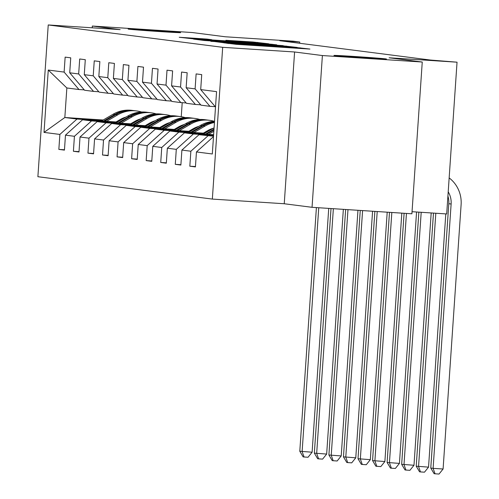 <?xml version="1.0" encoding="UTF-8"?>
<svg xmlns="http://www.w3.org/2000/svg" width="499" height="499" viewBox="0 0 499 499"><rect width="100%" height="100%" fill="white"/><g stroke="black" fill="none" stroke-linecap="round" stroke-linejoin="round"><path stroke-width="0.75" d="M223.77 42.808L236.233 44.336L309.923 49.07L296.699 47.542L223.77 42.808M160.366 31.612A26.316 0.368 3.9 0 0 180.644 32.635A26.316 0.368 3.9 0 0 148.421 30.077A26.316 0.368 3.9 0 0 128.143 29.054A26.316 0.368 3.9 0 0 160.366 31.612M366.166 57.996A26.316 0.368 3.9 0 0 386.444 59.025A26.316 0.368 3.9 0 0 354.221 56.468A26.316 0.368 3.9 0 0 333.943 55.445A26.316 0.368 3.9 0 0 366.166 57.996M206.979 39.078L179.235 37.269L194.978 39.047L268.668 43.781L252.918 42.003L225.891 40.294L260.54 43.095L252.22 42.677L192.533 38.616L211.713 39.695L206.979 39.078L206.96 39.427M322.391 55.551L294.591 51.983L284.243 203.748L312.043 207.31L322.391 55.551L422.254 62.026L389.133 57.784L457.04 62.188L430.537 60.055L279.783 40.725L299.756 42.022L293.225 41.18L225.317 36.776L192.196 32.529L92.334 26.048L92.215 27.807M294.591 51.983L222.685 47.318L48.235 24.95L120.134 29.616L92.334 26.048M210.821 41.074L223.458 42.696L297.148 47.43L281.399 45.652L210.809 41.323M204.384 40.5L193.581 39.109L196.581 39.246L267.158 43.831L276.727 44.816L245.059 43.057L283.151 45.634L204.384 40.5M422.254 62.026L411.906 213.79L312.043 207.31M222.685 47.318L212.343 199.082L37.887 176.715L48.235 24.95M64.471 149.769L58.851 149.401L64.446 150.118L65.469 135.148L74.426 136.296L73.403 151.272L79.004 151.989L80.021 137.013L88.978 138.167L87.961 153.137L93.556 153.854L94.579 138.884L103.53 140.032L102.513 155.002L108.108 155.719L109.131 140.749L118.088 141.897L117.065 156.867L122.66 157.584L123.683 142.614L132.64 143.762L131.617 158.732L137.219 159.449L138.235 144.479L147.193 145.627L146.17 160.597L151.771 161.314L152.788 146.344L161.745 147.492L160.728 162.468L166.323 163.185L167.346 148.209L176.297 149.363L175.28 164.333L180.875 165.05L181.898 150.08L190.855 151.228L189.832 166.198L195.427 166.916L196.45 151.946L212.312 153.979L216.56 91.635L200.698 89.602L201.721 74.625L196.126 73.908L195.103 88.878L209.96 106.324L201.01 105.177L186.146 87.73L187.169 72.76L181.567 72.043L180.551 87.013L195.408 104.459L186.451 103.312L171.594 85.865L172.617 70.895L167.015 70.178L165.999 85.148L180.856 102.594L171.899 101.447L157.042 84L158.058 69.03L152.463 68.313L151.44 83.283L166.304 100.723L157.347 99.575L142.489 82.135L143.506 67.165L137.911 66.448L136.888 81.418L151.752 98.858L142.795 97.71L127.931 80.27L128.954 65.3L123.359 64.577L122.336 79.553L137.194 96.993L128.237 95.845L113.379 78.405L114.402 63.429L108.801 62.712L107.784 77.682L122.642 95.128L113.685 93.98L98.827 76.534L99.85 61.564L94.249 60.847L93.232 75.817L108.09 93.263L99.133 92.115L84.275 74.669L85.292 59.699L79.697 58.982L78.674 73.952L93.538 91.398L84.581 90.25L69.723 72.804L70.739 57.834L65.144 57.117L64.121 72.087L78.979 89.527L66.854 87.974L64.839 117.508L76.971 119.061L102.008 120.689M58.851 149.401L59.874 134.431L44.012 132.397L48.266 70.053L64.121 72.087M69.723 72.804L78.674 73.952M84.275 74.669L93.232 75.817M98.827 76.534L107.784 77.682M113.379 78.405L122.336 79.553M127.931 80.27L136.888 81.418M142.489 82.135L151.44 83.283M157.042 84L165.999 85.148M171.594 85.865L180.551 87.013M186.146 87.73L195.103 88.878M116.56 122.554L91.523 120.926L82.566 119.779L117.44 122.043M132.029 122.991L133.42 123.078M148.003 124.026L149.394 124.114M131.15 123.496L132.541 123.59M147.13 124.538L148.521 124.625M98.814 91.741L93.538 91.398M82.566 119.779L65.469 135.148M91.523 120.926L74.426 136.296M131.118 124.419L106.075 122.791L97.118 121.644L131.992 123.908M146.581 124.856L147.972 124.943M162.562 125.891L163.953 125.979M145.702 125.368L147.093 125.455M161.682 126.403L163.073 126.49M113.367 93.606L108.09 93.263M97.118 121.644L80.021 137.013M106.075 122.791L88.978 138.167M145.671 126.284L120.627 124.663L111.67 123.509L146.544 125.773M161.133 126.721L162.524 126.808M177.114 127.756L178.505 127.85M160.26 127.233L161.645 127.32M176.234 128.268L177.625 128.355M127.919 95.471L122.642 95.128M111.67 123.509L94.579 138.884M120.627 124.663L103.53 140.032M160.223 128.149L135.185 126.528L126.228 125.38L161.102 127.638M175.685 128.586L177.076 128.68M191.666 129.621L193.057 129.715M174.812 129.098L176.203 129.185M190.786 130.133L192.177 130.227M142.471 97.336L137.194 96.993M126.228 125.38L109.131 140.749M135.185 126.528L118.088 141.897M174.775 130.014L149.737 128.393L140.78 127.245L175.654 129.509M190.244 130.451L191.628 130.545M206.218 131.493L207.609 131.58M189.364 130.963L190.755 131.056M205.345 131.998L206.736 132.092M157.029 99.201L151.752 98.858M140.78 127.245L123.683 142.614M149.737 128.393L132.64 143.762M189.327 131.886L164.29 130.258L155.332 129.11L190.206 131.374M204.796 132.316L206.187 132.41M203.916 132.828L205.307 132.921M171.581 101.066L166.304 100.723M155.332 129.11L138.235 144.479M164.29 130.258L147.193 145.627M203.885 133.751L178.842 132.123L169.885 130.975L204.758 133.239M186.133 102.937L180.856 102.594M169.885 130.975L152.788 146.344M178.842 132.123L161.745 147.492M213.584 135.298L193.394 133.988L184.443 132.84L213.622 134.736M200.685 104.802L195.408 104.459M184.443 132.84L167.346 148.209M193.394 133.988L176.297 149.363M213.522 136.221L198.995 134.705L213.56 135.653M215.237 106.667L209.96 106.324M198.995 134.705L181.898 150.08M207.952 135.859L190.855 151.228M213.491 136.62L196.45 151.946M200.698 89.602L215.512 106.986M412.049 211.701L446.699 213.952L457.04 62.188M284.243 203.748L212.343 199.082M299.668 43.276L299.756 42.022M116.598 121.631L117.989 121.725M132.578 122.673L133.969 122.76M135.154 122.068L133.763 121.981M119.174 121.032L117.783 120.945M103.199 119.997L64.839 117.508L44.012 132.397M182.21 102.682L181.249 116.685M84.262 89.87L78.979 89.527M48.266 70.053L66.854 87.974M76.971 119.061L59.874 134.431M195.452 166.56L189.832 166.198M180.9 164.695L175.28 164.333M166.348 162.83L160.728 162.468M151.796 160.965L146.17 160.597M137.237 159.1L131.617 158.732M122.685 157.235L117.065 156.867M108.133 155.364L102.513 155.002M93.581 153.499L87.961 153.137M79.029 151.634L73.403 151.272M223.103 42.552L290.618 46.943L231.393 42.82L221.437 42.315L223.097 42.671M215.294 40.874L239.67 42.721L215.294 40.874M448.208 191.816A20.559 20.01 -82.7 0 1 451.127 204.004L433.107 468.355L443.093 469.004L461.113 204.652A30.838 30.021 97.3 0 0 449.156 177.906M447.915 196.088A20.559 20.01 -82.7 0 1 448.794 203.704L430.774 468.056L433.107 468.355L435.041 473.788L434.105 473.67L430.774 468.056M443.093 469.004L439.033 474.05L435.041 473.788M433.475 213.092L416.222 466.191L428.541 467.139L445.8 213.89M435.814 213.241L418.555 466.49L420.482 471.923L419.553 471.805L416.222 466.191M428.541 467.139L424.481 472.185L420.482 471.923M208.457 134.399L213.859 131.256M203.336 134.069L214.096 127.806M206.511 134.275L213.946 129.946M214.002 129.116L205.282 134.194M418.861 212.144L401.664 464.326L413.983 465.268L431.186 212.942M421.2 212.293L403.997 464.619L405.93 470.058L405.001 469.939L401.664 464.326M413.983 465.268L409.929 470.32L405.93 470.058M203.367 133.146L207.615 130.676A26.11 25.418 -82.7 0 1 213.385 128.218M193.905 132.534L205.07 126.035A31.456 30.62 -82.7 0 1 214.458 122.486M188.784 132.204L200.405 125.436A31.456 30.62 -82.7 0 1 214.533 121.338M191.959 132.41L203.299 125.81A31.456 30.62 -82.7 0 1 214.495 121.956M214.514 121.681A31.456 30.62 97.3 0 0 202.176 125.667L190.73 132.329M404.103 213.285L387.112 462.454L399.431 463.403L416.571 211.994M406.442 213.435L389.445 462.754L391.378 468.193L390.443 468.074L387.112 462.454M399.431 463.403L395.37 468.449L391.378 468.193M188.815 131.281L193.063 128.811A26.11 25.418 -82.7 0 1 198.833 126.353M179.347 130.669L190.518 124.17A31.456 30.62 -82.7 0 1 209.493 120.296A31.456 30.62 -82.7 0 1 214.383 121.344M174.226 130.339L185.853 123.571A31.456 30.62 -82.7 0 1 204.827 119.698L206.598 119.922A31.456 30.62 97.3 0 0 187.624 123.796L176.172 130.464M177.401 130.545L188.747 123.939A31.456 30.62 -82.7 0 1 207.721 120.066L209.493 120.296M207.16 119.997A31.456 30.62 97.3 0 0 206.598 119.922M389.482 212.337L372.56 460.589L384.879 461.538L401.814 213.135M391.827 212.487L374.892 460.889L376.826 466.328L375.89 466.209L372.56 460.589M384.879 461.538L380.818 466.584L376.826 466.328M174.263 129.416L178.511 126.946A26.11 25.418 -82.7 0 1 184.281 124.488M208.202 130.345A26.11 25.418 -82.7 0 1 208.775 130.9M164.795 128.804L175.966 122.305A31.456 30.62 -82.7 0 1 194.941 118.425A31.456 30.62 -82.7 0 1 199.831 119.479M159.674 128.468L171.3 121.706A31.456 30.62 -82.7 0 1 190.275 117.826L192.046 118.057A31.456 30.62 97.3 0 0 173.072 121.931L161.62 128.599M162.849 128.673L174.188 122.074A31.456 30.62 -82.7 0 1 193.163 118.201L194.941 118.425M207.771 131.487A26.11 25.418 97.3 0 0 207.228 130.906M192.608 118.132A31.456 30.62 97.3 0 0 192.046 118.057M374.868 211.389L358.008 458.724L370.327 459.673L387.199 212.187M377.213 211.539L360.34 459.024L362.274 464.463L361.338 464.338L358.008 458.724M370.327 459.673L366.266 464.719L362.274 464.463M159.711 127.551L163.953 125.081A26.11 25.418 -82.7 0 1 169.729 122.617M193.649 128.48A26.11 25.418 -82.7 0 1 194.223 129.035M150.243 126.933L161.408 120.434A31.456 30.62 -82.7 0 1 180.382 116.56A31.456 30.62 -82.7 0 1 185.272 117.614M145.122 126.603L156.748 119.841A31.456 30.62 -82.7 0 1 175.723 115.961L177.494 116.192A31.456 30.62 97.3 0 0 158.52 120.066L147.068 126.727M148.297 126.808L159.636 120.209A31.456 30.62 -82.7 0 1 178.611 116.336L180.382 116.56M193.219 129.621A26.11 25.418 97.3 0 0 192.67 129.035M178.049 116.267A31.456 30.62 97.3 0 0 177.494 116.192M360.253 210.441L343.455 456.859L355.775 457.808L372.578 211.239M362.592 210.59L345.788 457.159L347.716 462.592L346.786 462.473L343.455 456.859M355.775 457.808L351.714 462.854L347.716 462.592M145.159 125.686L149.401 123.216A26.11 25.418 -82.7 0 1 155.17 120.752M179.097 126.615A26.11 25.418 -82.7 0 1 179.665 127.17M135.691 125.068L146.856 118.569A31.456 30.62 -82.7 0 1 165.83 114.695A31.456 30.62 -82.7 0 1 170.72 115.743M130.57 124.738L142.19 117.97A31.456 30.62 -82.7 0 1 161.165 114.096L162.936 114.327A31.456 30.62 97.3 0 0 143.962 118.201L132.516 124.862M133.744 124.943L145.084 118.344A31.456 30.62 -82.7 0 1 164.059 114.471L165.83 114.695M178.667 127.75A26.11 25.418 97.3 0 0 178.118 127.17M163.497 114.402A31.456 30.62 97.3 0 0 162.936 114.327M345.639 209.493L328.897 454.994L341.216 455.943L357.964 210.291M347.978 209.642L331.23 455.294L333.164 460.727L332.234 460.608L328.897 454.994M341.216 455.943L337.162 460.989L333.164 460.727M130.601 123.821L134.849 121.351A26.11 25.418 -82.7 0 1 140.618 118.887M164.539 124.75A26.11 25.418 -82.7 0 1 165.113 125.305M121.138 123.203L132.304 116.704A31.456 30.62 -82.7 0 1 151.278 112.83A31.456 30.62 -82.7 0 1 156.168 113.878M116.017 122.873L127.638 116.105A31.456 30.62 -82.7 0 1 146.612 112.231L148.384 112.456A31.456 30.62 97.3 0 0 129.409 116.336L117.964 122.997M119.192 123.078L130.532 116.479A31.456 30.62 -82.7 0 1 149.507 112.599L151.278 112.83M164.115 125.885A26.11 25.418 97.3 0 0 163.566 125.305M148.945 112.537A31.456 30.62 97.3 0 0 148.384 112.456M331.018 208.545L314.345 453.129L326.664 454.071L343.349 209.343M333.363 208.694L316.678 453.423L318.612 458.862L317.676 458.743L314.345 453.129M326.664 454.071L322.604 459.124L318.612 458.862M116.049 121.949L120.296 119.479A26.11 25.418 -82.7 0 1 126.066 117.022M149.987 122.885A26.11 25.418 -82.7 0 1 150.561 123.44M106.58 121.338L117.752 114.839A31.456 30.62 -82.7 0 1 136.726 110.965A31.456 30.62 -82.7 0 1 141.616 112.013M101.459 121.008L113.086 114.24A31.456 30.62 -82.7 0 1 132.06 110.366L133.832 110.591A31.456 30.62 97.3 0 0 114.857 114.464L103.405 121.132M104.634 121.213L115.98 114.614A31.456 30.62 -82.7 0 1 134.955 110.734L136.726 110.965M149.563 124.02A26.11 25.418 97.3 0 0 149.014 123.44M134.393 110.672A31.456 30.62 97.3 0 0 133.832 110.591M316.403 207.596L299.793 451.258L312.112 452.206L328.735 208.395M318.749 207.746L302.126 451.558L304.059 456.997L303.124 456.878L299.793 451.258M312.112 452.206L308.051 457.252L304.059 456.997M228.392 43.575L228.417 43.232M243.868 44.829L243.892 44.423M249.749 45.209L249.774 44.804M263.578 46.108L263.622 45.434M264.838 46.189L264.882 45.596M280.332 47.193L280.357 46.787M286.214 47.573L286.239 47.168M300.042 48.472L300.086 47.804M227.132 43.413L227.157 43.07M281.367 46.095L281.399 45.652M286.208 46.469L286.239 46.027M267.133 44.236L267.158 43.831M271.974 44.548L271.999 44.199M241.965 42.995L241.99 42.665M252.893 42.427L252.918 42.003M257.727 42.802L257.758 42.378M202.12 39.115L202.145 38.71M451.127 204.004L448.794 203.704M203.299 125.81L205.07 126.035M200.405 125.436L202.176 125.667M188.747 123.939L190.518 124.17M185.853 123.571L187.624 123.796M174.188 122.074L175.966 122.305M171.3 121.706L173.072 121.931M159.636 120.209L161.408 120.434M156.748 119.841L158.52 120.066M145.084 118.344L146.856 118.569M142.19 117.97L143.962 118.201M130.532 116.479L132.304 116.704M127.638 116.105L129.409 116.336M115.98 114.614L117.752 114.839M113.086 114.24L114.857 114.464M259.692 45.858L259.729 45.303M296.156 48.222L296.194 47.673M241.859 42.989L241.884 42.64"/></g></svg>
